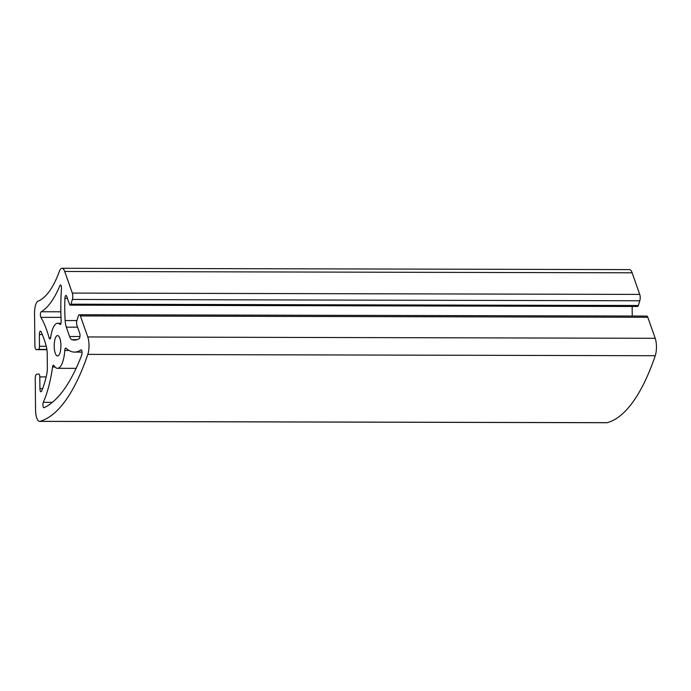 <?xml version="1.0" encoding="UTF-8"?>
<svg xmlns="http://www.w3.org/2000/svg" width="691" height="691" viewBox="0 0 691 691"><rect width="100%" height="100%" fill="white"/><g stroke="black" fill="none" stroke-linecap="round" stroke-linejoin="round"><path stroke-width="1.04" d="M87.783 336.949A12.015 3.947 90.1 0 1 89.027 345.31A12.015 3.947 90.1 0 1 87.809 354.379A240.304 78.929 90.1 0 1 39.836 421.346A12.015 3.947 90.1 0 1 39.473 421.389A12.015 3.947 90.1 0 1 35.561 409.841L35.232 378.936A4.509 1.477 90.1 0 1 36.666 374.263L38.791 374.012A3.006 0.985 90.1 0 1 38.826 374.012A3.006 0.985 90.1 0 1 39.802 376.906L39.931 388.653A3.256 1.071 -89.9 0 0 40.985 391.788A3.256 1.071 -89.9 0 0 41.659 391.08A75.094 24.669 -89.9 0 0 46.651 374.842A12.015 3.947 -89.9 0 0 47.359 367.586L47.213 353.818A12.015 3.947 -89.9 0 0 46.357 346.744A75.094 24.669 -89.9 0 0 41.037 331.715A3.256 1.071 -89.9 0 0 40.441 331.153A3.256 1.071 -89.9 0 0 39.361 334.53L39.482 346.286A3.006 0.985 90.1 0 1 38.532 349.404L36.407 349.646A4.509 1.477 90.1 0 1 36.355 349.655A4.509 1.477 90.1 0 1 34.887 345.319L34.55 313.559A12.015 3.947 90.1 0 1 38.014 301.181A120.148 39.465 -89.9 0 0 59.383 271.356A12.015 3.947 90.1 0 1 62.026 268.272A12.015 3.947 90.1 0 1 64.704 271.477L72.313 293.079A4.509 1.477 90.1 0 1 72.78 296.206A4.509 1.477 90.1 0 1 72.382 299.445L70.931 304.178A3.006 0.985 90.1 0 1 70.206 305.146A3.006 0.985 90.1 0 1 69.532 304.342L66.716 296.353A3.256 1.071 -89.9 0 0 65.991 295.48A3.256 1.071 -89.9 0 0 64.928 298.374A75.094 24.669 -89.9 0 0 65.135 320.538A12.015 3.947 -89.9 0 0 66.327 327.154L69.627 336.508A12.015 3.947 -89.9 0 0 71.873 339.644A75.094 24.669 -89.9 0 0 74.507 340.076A75.094 24.669 -89.9 0 0 79.154 338.745A3.256 1.071 -89.9 0 0 80.026 335.42A3.256 1.071 -89.9 0 0 79.69 333.157L76.874 325.167A3.006 0.985 90.1 0 1 76.831 320.918L78.282 316.184A4.509 1.477 90.1 0 1 79.37 314.733A4.509 1.477 90.1 0 1 80.372 315.934L87.783 336.949L655.206 338.288A12.015 3.947 -89.9 0 1 656.45 346.64A12.015 3.947 -89.9 0 1 655.241 355.718L87.809 354.379M60.912 345.388A10.21 3.351 -89.9 0 0 57.578 335.567A10.21 3.351 -89.9 0 0 54.209 346.174A10.21 3.351 -89.9 0 0 57.534 355.995A10.21 3.351 -89.9 0 0 60.912 345.388M61.473 288.639A3.006 0.985 -89.9 0 0 61.49 287.897A3.006 0.985 -89.9 0 0 60.514 285.012A3.006 0.985 -89.9 0 0 59.901 285.659A132.162 43.412 90.1 0 1 41.201 311.762A3.006 0.985 -89.9 0 0 40.406 314.25A3.006 0.985 -89.9 0 0 40.899 317.35A87.109 28.607 90.1 0 1 49.087 337.847A3.006 0.985 -89.9 0 0 49.838 338.918A3.006 0.985 -89.9 0 0 50.754 337.078A22.527 7.402 90.1 0 1 57.612 323.25A22.527 7.402 90.1 0 1 59.875 324.338A3.006 0.985 -89.9 0 0 60.177 324.485A3.006 0.985 -89.9 0 0 61.171 321.367A3.006 0.985 -89.9 0 0 61.162 320.995A87.109 28.607 90.1 0 1 61.473 288.639M81.693 355.131A3.006 0.985 -89.9 0 0 82.039 352.738A3.006 0.985 -89.9 0 0 81.063 349.853A3.006 0.985 -89.9 0 0 80.847 349.922A87.109 28.607 90.1 0 1 74.473 352.09A87.109 28.607 90.1 0 1 66.051 348.204A3.006 0.985 90.1 0 0 65.757 348.065A3.006 0.985 90.1 0 0 64.79 350.449A22.527 7.402 90.1 0 1 57.508 368.312A22.527 7.402 90.1 0 1 53.967 365.548A3.006 0.985 90.1 0 0 53.492 365.185A3.006 0.985 90.1 0 0 52.585 366.99A87.109 28.607 90.1 0 1 43.308 402.317A3.006 0.985 -89.9 0 0 42.954 405.669A3.006 0.985 -89.9 0 0 43.887 407.733A3.006 0.985 -89.9 0 0 44.034 407.699A228.289 74.982 -89.9 0 0 81.693 355.131M62.026 268.272L629.458 269.611A12.015 3.947 90.1 0 1 632.127 272.807L639.736 294.409A4.509 1.477 90.1 0 1 640.203 297.545A4.509 1.477 90.1 0 1 639.806 300.775L638.354 305.517A3.006 0.985 -89.9 0 1 637.629 306.476L70.206 305.146M39.473 421.389L606.897 422.728A12.015 3.947 -89.9 0 0 607.259 422.676A240.304 78.929 -89.9 0 0 655.241 355.718M79.37 314.733L646.793 316.072A4.509 1.477 90.1 0 1 647.795 317.273L655.206 338.288M632.187 306.467A75.094 24.669 -89.9 0 0 632.3 316.037M59.875 324.338L60.48 324.347M639.736 294.409L72.313 293.079M39.836 421.346L607.259 422.676M41.201 311.762L60.843 311.814M61.128 285.659L59.901 285.659M49.087 337.847L50.598 337.847M60.998 317.394L40.899 317.35M43.308 402.317L52.369 402.335M55.021 366.999L52.585 366.99M68.979 350.458L64.79 350.449M81.279 349.931L80.847 349.922M80.372 315.934L647.795 317.273M71.873 339.644L77.133 339.652M69.627 336.508L79.975 336.534M77.582 327.18L66.327 327.154M65.135 320.538L76.943 320.564M64.928 298.374L67.433 298.382M70.931 304.178L638.354 305.517M639.806 300.775L72.382 299.445M632.127 272.807L64.704 271.477M36.355 349.655L46.928 349.681L36.407 349.646M46.893 349.421L38.532 349.404M39.482 346.286L46.245 346.303M42.306 334.539L39.361 334.53M39.931 388.653L42.609 388.662M46.167 376.915L39.802 376.906M57.612 323.25L60.972 323.258M57.508 368.312L76.105 368.355M74.473 352.09L82.013 352.108"/></g></svg>
